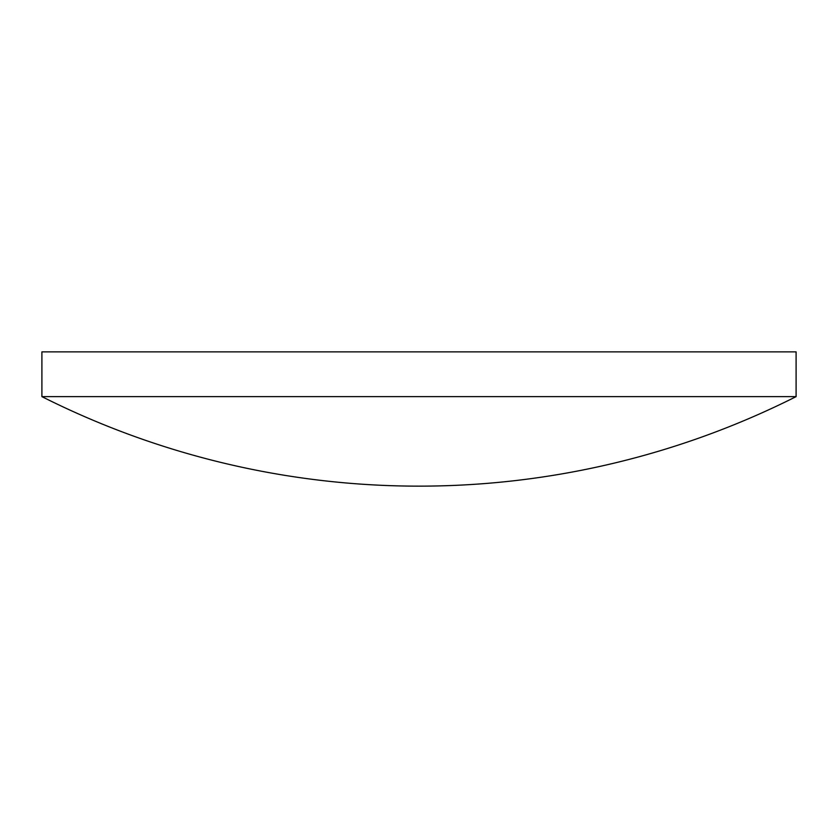<?xml version="1.0" encoding="UTF-8"?>
<svg xmlns="http://www.w3.org/2000/svg" width="838" height="838" viewBox="0 0 838 838"><rect width="100%" height="100%" fill="white"/><g stroke="black" fill="none" stroke-linecap="round" stroke-linejoin="round"><path stroke-width="1.26" d="M419 396.625L796.1 396.625L796.1 351.866L41.9 351.866L41.9 396.625L419 396.625M41.9 396.625A839.027 839.027 0 0 0 796.1 396.625"/></g></svg>
